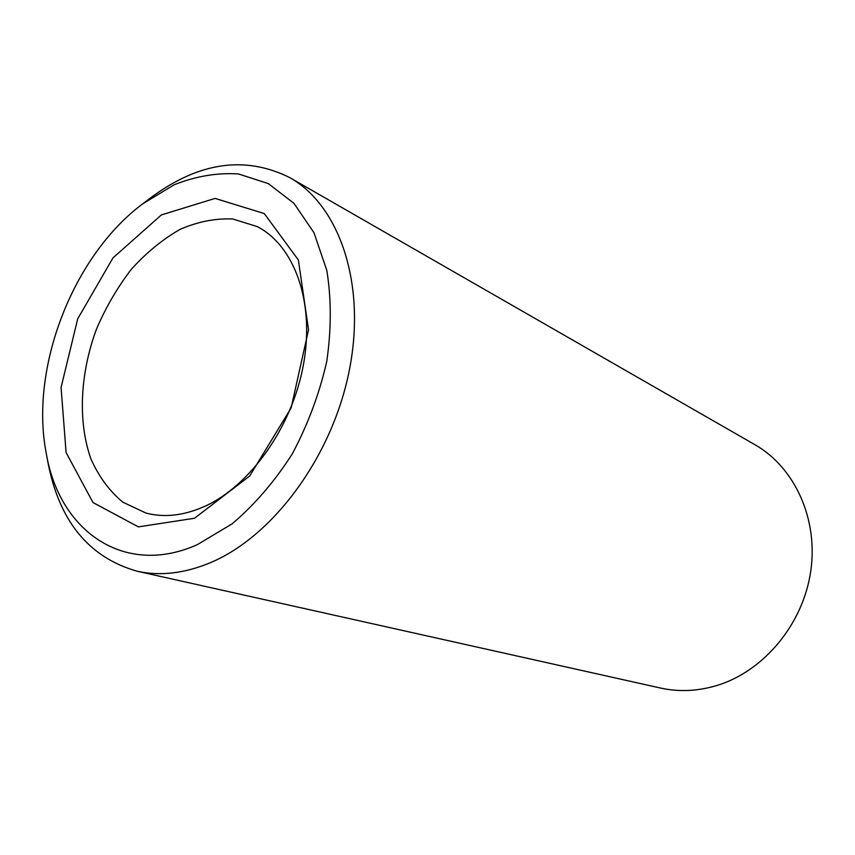 <?xml version="1.0" encoding="UTF-8"?>
<svg xmlns="http://www.w3.org/2000/svg" width="855" height="855" viewBox="0 0 855 855"><rect width="100%" height="100%" fill="white"/><g stroke="black" fill="none" stroke-linecap="round" stroke-linejoin="round"><path stroke-width="1.28" d="M194.502 518.258L138.392 526.872L93.003 502.558L66.092 452.552L61.068 387.454L77.72 318.808L112.999 257.879L161.392 214.915L215.086 198.413L264.27 213.558L298.363 259.984L308.548 329.795L291.127 407.921L249.724 475.946L194.502 518.258M197.377 544.624L232.058 523.869C254.469 504.91 274.508 481.632 292.186 454.048C307.853 424.657 319.385 393.802 326.749 361.473C331.409 329.293 331.43 298.919 326.802 270.362L313.999 232.742L293.97 203.351L268.224 183.558L238.492 173.96C217.298 172.55 195.859 176.162 174.174 184.776L142.881 203.714C73.145 255.495 29.658 367.49 46.159 452.765C58.899 530.453 123.751 577.627 197.377 544.624M142.881 203.714L151.089 197.505C198.98 162.001 245.235 155.396 289.866 177.669C339.35 205.457 366.378 283.422 349.439 369.702C332.68 455.929 273.44 536.235 210.522 562.633C184.541 573.459 160.045 576.313 137.035 571.193C89.07 557.513 59.401 521.411 48.019 462.886L46.159 452.765M137.035 571.193L660.338 688.008C678.859 692.101 697.766 691.246 717.035 685.454C763.686 671.25 802.845 624.503 810.668 571.717C818.577 518.921 794.637 467.268 754.847 444.653L289.866 177.669M204.238 506.577C250.237 486.046 292.325 426.72 303.525 364.23C314.864 301.697 294.334 245.545 257.152 226.564L232.806 219.008C215.396 218.185 197.794 221.659 180.01 229.407C162.578 239.389 146.376 252.663 131.403 269.229C117.488 287.301 105.86 307.234 96.519 329.015C80.039 373.421 77.655 421.365 90.897 458.868C98.785 476.588 109.429 491.027 122.842 502.184L145.906 513.032C164.128 517.841 183.579 515.693 204.238 506.577"/></g></svg>
